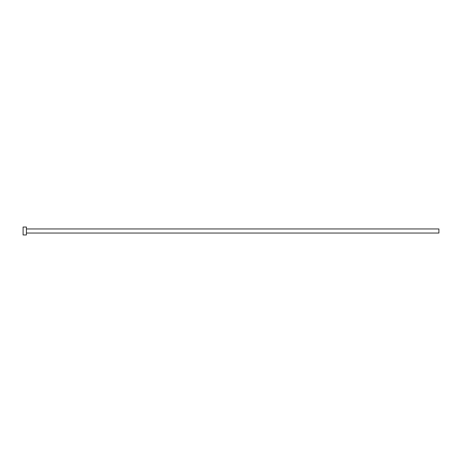 <?xml version="1.0" encoding="UTF-8"?>
<svg xmlns="http://www.w3.org/2000/svg" width="462" height="462" viewBox="0 0 462 462"><rect width="100%" height="100%" fill="white"/><g stroke="black" fill="none" stroke-linecap="round" stroke-linejoin="round"><path stroke-width="0.69" d="M26.398 228.956L438.9 228.956L438.9 233.044L26.398 233.044M26.398 231L26.398 234.962L23.1 234.962L23.1 227.038L26.398 227.038L26.398 231"/></g></svg>
